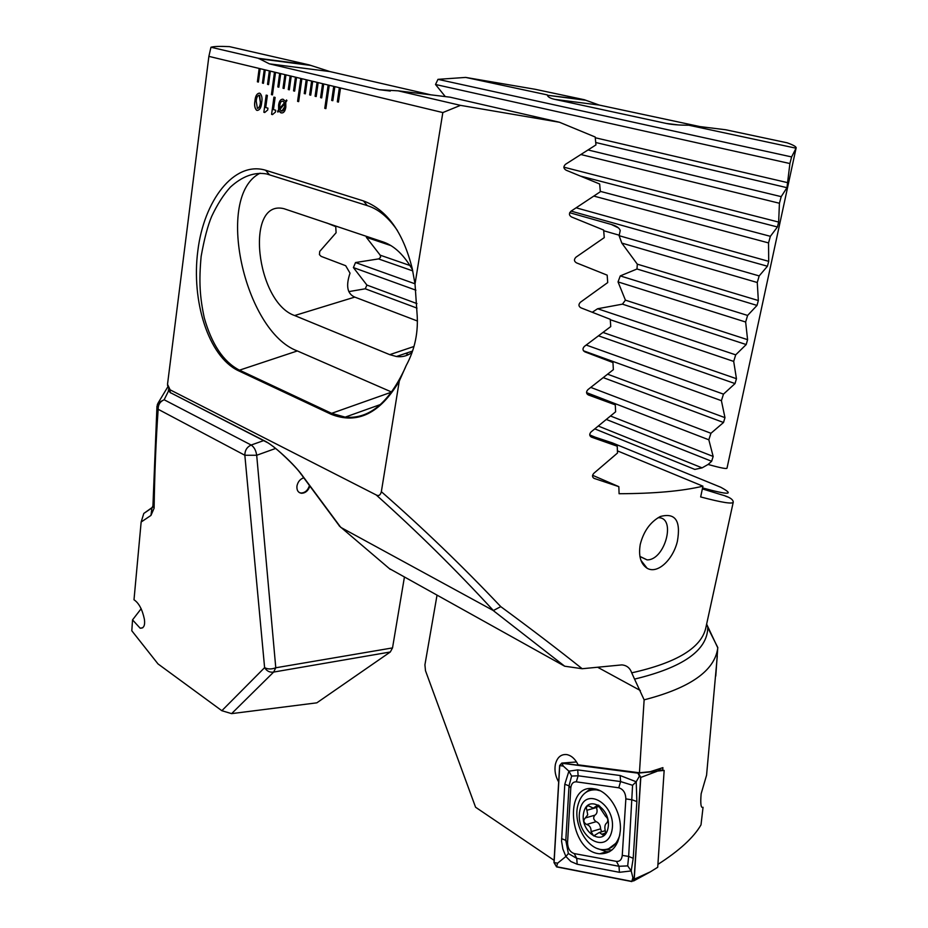 <?xml version="1.0" encoding="UTF-8"?>
<svg xmlns="http://www.w3.org/2000/svg" width="928" height="928" viewBox="0 0 928 928"><rect width="100%" height="100%" fill="white"/><g stroke="black" fill="none" stroke-linecap="round" stroke-linejoin="round"><path stroke-width="1.39" d="M268.552 84.61L270.373 71.131L269.352 70.888L267.519 84.355L268.552 84.61L267.519 84.355M269.352 70.888L264.248 69.658L262.438 83.079L263.448 83.334L265.257 69.913M264.248 69.658L259.179 68.452L257.381 81.815L258.39 82.07L260.188 68.684M259.179 68.452L208.881 56.364L210.958 47.247C213.707 46.388 219.878 46.18 229.471 46.632L309.117 64.879L258.425 58.302L210.958 47.247M397.439 230.585C388.449 217.372 378.392 209.044 367.268 205.61L266.626 173.942C254.4 171.842 242.312 176.239 230.376 187.131C223.497 194.741 217.268 204.496 211.677 216.386C207.779 225.574 204.276 238.89 201.144 256.36C198.812 281.706 199.845 297.088 204.299 317.956C211.77 344.207 223.265 361.491 238.786 369.82L331.609 413.343L330.96 414.213C357.199 424.676 379.97 413.633 399.284 381.106L381.35 491.689C380.434 495.227 378.717 496.306 376.188 494.937L170.126 389.83L167.516 384.285L208.881 56.364M702.368 488.894L721.114 494.659C729.06 496.77 733.108 499.252 733.259 502.118L733.259 502.118C732.83 504.287 721.961 502.57 700.663 496.944L702.948 486.179C682.208 491.109 654.263 493.626 619.092 493.719L618.837 486.655L594.152 478.407C592.11 477.166 592.006 475.472 593.827 473.303L617.514 453.015L617.224 446.206L591.449 437.134C589.315 435.835 589.199 434.095 591.078 431.914L615.624 411.8L615.276 404.84L588.352 394.945C586.136 393.576 585.997 391.802 587.946 389.609L613.362 369.657L612.956 362.546L584.86 351.851C582.54 350.413 582.378 348.603 584.396 346.399L610.74 326.586L610.264 319.313L580.928 307.829C578.504 306.344 578.33 304.488 580.394 302.261L607.712 282.576L607.167 275.152L576.52 262.879C573.991 261.336 573.806 259.446 575.94 257.207L604.256 237.626L603.641 230.051L571.625 217.013C568.98 215.424 568.771 213.498 570.975 211.224L600.346 191.736L599.65 183.999L566.184 170.23C563.435 168.594 563.192 166.622 565.465 164.326L595.962 144.896L595.184 137.008L559.48 122.252L460.497 105.363L442.83 112.566L415.025 284.014L412.252 268.621C403.112 232.128 386.837 209.554 363.451 200.924L265.605 170.242C233.937 160.683 203.847 200.784 197.826 250.862C191.226 300.904 208.243 356.155 238.171 370.608L330.96 414.201M442.83 112.566L339.381 87.708L337.316 101.825L338.442 102.115L340.518 87.986M339.381 87.708L333.744 86.362L331.69 100.421L332.816 100.7L334.869 86.629M333.744 86.362L328.141 85.016L324.777 108.332L325.879 108.622L329.254 85.283M328.141 85.016L322.596 83.682L320.589 97.637L321.691 97.916L323.698 83.949M322.596 83.682L317.086 82.36L315.091 96.268L316.193 96.535L318.176 82.615M317.086 82.36L311.611 81.038L309.65 94.9L310.729 95.178L312.701 81.304M311.611 81.038L306.194 79.738L304.245 93.554L305.324 93.821L307.272 79.994M306.194 79.738L300.8 78.451L297.586 101.349L298.654 101.628L301.878 78.706M300.8 78.451L295.464 77.163L293.55 90.874L294.617 91.141L296.531 77.418M295.464 77.163L290.162 75.887L288.272 89.552L289.316 89.819L291.218 76.142M290.162 75.887L284.896 74.623L283.017 88.241L284.072 88.496L285.952 74.878M284.896 74.623L279.676 73.37L277.82 86.93L278.852 87.197L280.72 73.625M279.676 73.37L274.491 72.129L271.428 94.621L272.461 94.888L275.523 72.372M274.491 72.129L270.373 71.131M263.865 112.253L266.185 95.12L267.368 95.422L265.721 107.555L267.937 108.147L267.693 109.98L264.747 112.497L263.865 112.253L266.255 95.143M271.591 114.353L273.934 97.127L275.129 97.428L273.458 109.62L275.709 110.223L275.454 112.068L272.472 114.596L271.591 114.353L274.015 97.138M285.441 101.407L286.543 99.969L286.914 100.595L285.743 102.312L285.824 107.045C285.198 111.29 283.655 113.239 281.207 112.891L278.922 110.687L277.924 112.114L277.576 111.302L278.644 109.817L278.609 105.131C279.212 100.932 280.732 98.971 283.168 99.273L285.441 101.407L286.578 100.027M254.945 100.897C255.362 96.002 256.87 93.426 259.469 93.148L260.165 93.45C261.94 95.526 262.438 98.6 261.661 102.672C261.244 107.578 259.736 110.165 257.149 110.432L256.488 110.142C254.678 108.077 254.168 104.992 254.945 100.897L255.026 100.897C255.432 96.013 256.94 93.426 259.538 93.16M640.25 544.411C643.638 531.245 650.319 521.942 660.284 516.525C675.294 512.453 681.001 520.701 677.394 541.268C673.229 559.213 657.732 574.56 647.094 568.238C640.633 563.899 638.36 555.953 640.25 544.411M381.35 491.689C422.623 527.823 462.434 566.138 500.772 606.634C531.036 628.871 558.18 649.565 582.192 668.728L621.83 664.9C626.702 665.318 629.996 667.963 631.713 672.835C677.069 662.72 701.8 647.558 705.93 627.351L706.846 624.567L708.354 628.534M725.499 496.12L727.54 496.898M415.025 284.014L416.95 312.307C418.667 331.505 415.036 349.322 406.07 365.771L399.284 381.106M437.007 595.312L424.92 664.842L425.488 670.712L475.577 807.232L554.097 860.326M717.17 656.108L717.715 648.336C714.525 670.874 690.003 688.042 644.136 699.84L639.438 772.78L578.098 764.823C575.232 758.976 571.474 755.566 566.788 754.58C560.93 754.046 557.113 757.364 555.35 764.533C554.329 770.565 555.431 776.365 558.668 781.956M717.785 647.872L706.846 624.59M717.831 647.605L707.774 627.572C707.414 650.319 683.008 667.499 634.543 679.099L644.136 699.84M170.126 389.83L170.184 392.544L263.935 440.568C272.983 444.512 294.64 464.394 302.992 476.412L340.738 527.359L492.988 610.357L564.688 666.211L389.273 568.528M717.274 656.328L706.568 775.216L701.139 793.8C700.292 803.926 700.93 808.416 703.053 807.267L701.011 824.853C693.773 837.439 679.4 850.628 657.906 864.397M390.247 569.351L339.254 525.921M634.543 679.099L631.713 672.835M564.688 666.211L582.192 668.728M500.772 606.634L493.383 610.531C455.752 569.664 416.684 531.129 376.188 494.937M460.497 105.363L398.17 90.84L450.103 97.185L559.48 122.252M702.948 486.179L617.433 450.869M412.531 269.816C404.202 255.304 394.667 246.106 383.914 242.22L283.933 208.684C244.458 198.952 256.047 302.412 294.64 315.543L389.748 354.658L396.442 356.503C402.218 357.28 407.404 355.923 412.009 352.454M326.644 222.917L335.739 226.641L336.098 232.731L319.731 251.418L319.429 254.632L321.123 256.372L345.703 265.721L350.03 273.18C345.703 285.917 347.292 293.886 354.774 297.099L417.472 321.03M260.118 173.176C214.287 195.959 244.203 331.424 297.343 350.946L391.697 392.068L331.609 413.343L345.181 417.136C368.834 419.398 388.809 403.054 405.107 368.126L406.07 365.771M170.184 392.544L167.527 385.352M702.577 487.919C728.909 495.181 734.976 494.96 720.766 487.258L722.808 488.406M302.992 476.412L301.298 474.498C295.626 465.786 275.419 447.609 272.206 445.823M618.837 486.655L592.586 475.287M617.224 446.206L589.732 434.93M399.017 356.712L397.578 356.12M615.276 404.84L587.03 393.924M430.824 94.83L329.974 71.584L309.117 64.879M258.425 58.302L269.375 63.846L379.471 89.726L398.17 90.84M639.902 556.406L647.06 559.874C665.098 560.419 676.64 516.71 658.068 517.731M662.72 770.24L662.894 767.642L650.203 771.702L639.438 772.78M280.36 112.532L281.207 112.891M280.43 112.543L278.922 110.687M277.959 112.056L277.576 111.302M277.646 111.314L278.644 109.817M278.713 109.817L278.609 105.131M278.678 105.142C279.177 101.326 280.534 99.342 282.738 99.192M281.88 111.128L284.687 106.743L284.78 103.704L279.931 109.388L281.509 111.058C283.226 111.232 284.258 109.794 284.618 106.732L284.71 103.692M282.97 101.129L282.901 101.117C281.219 100.955 280.198 102.347 279.827 105.316L279.769 108.472L284.571 102.753L282.622 101.071M279.699 108.46L284.502 102.753L282.901 101.117M272.472 114.585L271.66 114.353M264.747 112.485L263.935 112.265M257.218 110.432L256.557 110.154C254.748 108.089 254.237 105.003 255.026 100.897M257.682 108.425C259.341 107.683 260.258 105.653 260.443 102.335L259.654 95.375L258.993 95.166M257.404 108.39C259.179 107.892 260.165 105.873 260.362 102.324L259.179 95.201C257.404 95.688 256.418 97.707 256.232 101.233L257.404 108.39M274.56 72.14L271.428 94.621M271.498 94.633L272.461 94.876M279.746 73.393L277.89 86.942L278.852 87.186M284.966 74.646L283.098 88.241L284.072 88.485M290.232 75.91L288.341 89.564L289.316 89.807M295.533 77.175L293.619 90.886L294.617 91.13M300.881 78.462L297.586 101.349M297.668 101.361L298.665 101.616M306.263 79.762L304.314 93.554L305.324 93.809M311.68 81.061L309.72 94.911L310.729 95.166M317.156 82.372L315.172 96.28L316.193 96.535M322.666 83.694L320.659 97.649L321.691 97.904M328.222 85.028L324.777 108.332M324.846 108.344L325.89 108.611M333.813 86.374L331.772 100.433L332.816 100.7M339.451 87.731L337.386 101.836L338.453 102.103M259.248 68.463L257.462 81.826L258.39 82.058M264.318 69.681L262.508 83.091L263.448 83.323M269.422 70.911L267.6 84.367M348.835 291.612L365.261 288.794L366.908 285.07L353.394 267.577L355.528 262.543L378.879 258.854L380.596 257.184L380.213 255.188L366.34 237.313L366.722 236.431M445.312 96.605L435.522 84.494L437.97 79.344L465.682 77.418L535.143 89.285L584.315 99.725L547.358 95.259C547.949 97.046 550.443 98.414 554.828 99.377L666.42 123.47C671.802 124.63 679.25 125.21 688.773 125.222L796.062 148.213L791.607 156.925L789.902 163.537L786.967 187.688L781.202 196.643L779.427 203.255L778.65 222.07L777.432 226.977L770.379 236.315L768.535 242.916L768.709 261.336L767.433 266.232L759.174 275.918L757.271 282.506L758.338 300.533L757.016 305.428L747.608 315.439L745.648 322.016L747.585 339.671L746.205 344.555L735.707 354.844L733.688 361.41L736.449 378.705L735.034 383.577L723.48 394.133L721.404 400.676L724.965 417.646L723.515 422.495L710.941 433.283L708.83 439.802L713.156 456.448L711.66 461.286L708.099 464.452C720.522 467.932 726.833 469.162 727.018 468.13L796.062 148.213M303.758 477.816C300.127 479.034 297.865 481.76 296.948 486.017C296.612 490.286 298.143 492.71 301.565 493.29C305.486 493.093 308.258 490.692 309.882 486.086M404.399 577.204L392.521 647.906L390.305 651.99L316.831 702.832L231.606 713.632L221.85 710.709L158.004 663.914L131.811 630.773L132.542 619.881L140.14 628.186L142.726 627.815M152.784 507.082L151.948 507.894L150.962 515.423L141.149 522.023L143.805 513.439L152.795 507.048M221.85 710.709L264.608 667.638L244.841 455.254L158.166 409.283C155.962 440.382 154.616 473.35 154.118 508.173L152.946 505.621L156.96 406.406L158.166 409.283C158.073 404.712 160.068 401.546 164.152 399.759L158.247 402.752L157.296 404.701M150.962 515.423L154.118 508.173M141.149 522.023L134.003 599.778C138.887 603.014 142.355 609.534 144.408 619.336C145.197 625.46 143.77 628.407 140.14 628.186M275.593 448.456L256.696 455.265L275.778 667.777C271.521 669.39 267.798 669.343 264.608 667.638C266.812 671.176 269.828 672.649 273.656 672.069L231.606 713.632M465.682 77.418L547.265 94.9M168.641 390.734L164.152 399.759L251.163 445.034C246.941 447.018 244.841 450.428 244.841 455.254L256.696 455.265C255.977 450.44 254.133 447.029 251.163 445.034L263.842 440.533M688.773 125.222L725.696 129.758L787.199 142.819C793.347 145.023 796.34 146.728 796.189 147.946M598.386 426.08L702.102 467.863L694.828 469.417L594.871 428.91M569.664 212.709L611.39 224.483C616.412 225.898 619.359 227.905 620.229 230.504L619.115 235.689L621.806 243.09L637.304 264.155L636.991 269.004L620.264 275.906L618.036 281.903L625.414 300.15L622.444 304.152L597.609 308.746L592.296 312.26M603.699 230.747L619.382 235.248M708.099 464.452L702.102 467.863M152.946 505.818L151.948 507.894L143.805 513.439M405.513 353.429L408.506 354.647M610.288 319.719L733.688 361.41M366.34 237.313L391.094 245.665M597.609 308.746L735.707 354.844M618.036 281.903L745.648 322.016M620.264 275.906L747.608 315.439M621.806 243.09L757.271 282.506M619.115 235.689L759.174 275.918M586.554 392.625L708.83 439.802M590.823 387.428L710.941 433.283M353.394 267.577L415.906 290.186M583.48 350.796L721.404 400.676M355.528 262.543L415.002 283.806M586.241 345.054L723.48 394.133M593.943 196.11L768.535 242.916M600.323 191.365L770.379 236.315M581.067 154.57L779.427 203.255M588.19 150L781.202 196.643M435.522 84.494L789.902 163.537M437.97 79.344L791.607 156.925M700.002 126.602L599.244 105.073L584.315 99.725M299.384 492.606L301.078 493.035C305.126 492.803 307.922 490.297 309.476 485.53M141.172 608.71L132.542 619.881M620.322 830.757C621.922 811.896 608.165 790.308 594.001 788.8C562.82 782.872 568.945 851.916 599.801 853.783C611.61 853.946 618.454 846.266 620.322 830.757M616.424 861.381C619.788 861.671 621.725 859.676 622.259 855.396L625.855 798.892C625.634 792.895 623.28 789.194 618.779 787.802L576.311 781.84C573.121 781.724 571.277 783.754 570.79 787.942L567.553 842.659C567.75 848.412 569.966 852.055 574.2 853.574L616.424 861.381L618.999 866.276L627.699 865.894L628.65 856.428L622.259 855.396M631.852 881.565L634.218 879.187L640.807 777.42L638.394 773.082L561.8 763.071L559.63 765.53L553.97 862.541L556.58 866.891L631.852 881.565M637.919 772.954L664.158 770.414L657.72 867.274L650.342 871.856L634.218 879.187M664.158 770.414L657.163 769.532M634.091 879.129L640.668 777.374L637.93 773.14L561.811 763.245L559.746 765.577L554.086 862.588L556.568 866.717L631.84 881.391L634.091 879.129L632.884 877.656L631.84 881.391M633.209 858.296L628.65 856.428L632.571 785.285L620.577 781.573L578.121 775.785L571.625 776.063L569.026 785.854L565.802 840.374L568.365 853.528L565.883 856.498L562.867 849.016L561.568 841.232L564.804 784.241L568.899 771.18L577.715 769.892L620.159 775.53L636.214 781.77L636.863 801.583L633.209 858.296L631.202 870.94L619.417 872.308L577.158 864.235L570.871 861.52L565.883 856.498L557.624 863.168L554.086 862.588M571.625 776.063L568.899 771.18L563.319 766.099L559.746 765.577M627.699 865.894L631.202 870.94L632.884 877.656M632.571 785.285L636.214 781.77L639.438 776.11L640.668 777.374M568.365 853.528L576.752 858.365L574.2 853.574M583.654 812.824C579.501 831.952 603.919 847.867 607.979 828.298C612.132 808.682 587.378 793.336 583.654 812.824M587.726 814.865L585.336 817.939C583.062 820.41 583.48 822.579 586.612 824.47C589.732 825.41 591.217 827.811 591.078 831.662L593.63 835.908L599.279 832.497L603.258 835.212C605.091 834.98 605.752 833.448 605.242 830.618C604.406 826.813 604.94 824.226 606.842 822.881C608.478 820.584 608.049 818.38 605.543 816.269L598.015 804.97L593.259 808.137L588.514 805.817C586.415 806.107 585.881 807.592 586.902 810.272L587.726 814.865M608.513 848.853L617.828 841.789M596.866 789.45L590.985 790.076M600.172 790.784L596.611 789.879C586.844 789.171 580.51 794.658 577.61 806.316C573.411 824.203 586.948 848.679 601.924 849.619C610.705 850.06 616.679 845.13 619.846 834.829M579.861 810.411C574.397 835.502 606.471 856.579 611.9 830.792C617.364 804.854 584.698 784.763 579.861 810.411M601.599 831.801L600.613 828.832C600.381 825.108 598.885 822.73 596.159 821.674C593.375 819.702 592.957 817.545 594.883 815.19C597.133 813.728 597.655 811.188 596.46 807.557L596.344 807.267M720.766 487.258L612.387 442.9L595.312 437.216M413.934 346.504L389.748 354.658M354.774 297.099L294.64 315.543M238.171 370.608L297.343 350.946M265.605 170.242L269.433 174.696M363.451 200.924L367.268 205.61M174.29 394.655L267.6 442.668M390.317 91.048L379.471 89.726M329.974 71.584L269.375 63.846M598.108 667.51L640.32 690.513M390.305 651.99L273.656 672.069L275.778 667.777L392.521 647.906M611.39 224.483L618.535 227.952M380.213 255.188L409.967 265.512M603.107 332.479L736.449 378.705M622.444 304.152L746.205 344.555M625.414 300.15L747.585 339.671M636.991 269.004L757.016 305.428M637.304 264.155L758.338 300.533M571.126 211.12L767.433 266.232M606.436 419.502L711.66 461.286M610.601 416.034L713.156 456.448M365.261 288.794L416.997 308.108M603.386 377.673L723.515 422.495M366.908 285.07L416.927 303.595M607.712 374.228L724.965 417.646M378.531 258.924L412.763 270.895M598.618 335.878L735.034 383.577M576.242 207.837L768.709 261.336M580.777 176.169L777.432 226.977M563.841 167.179L778.65 222.07M595.73 142.506L786.967 187.688M595.254 137.75L788.127 182.77M554.828 99.377L599.244 105.073M666.42 123.47L678.438 124.944M576.543 761.958L561.8 763.071M638.394 773.082L656.966 771.342L640.807 777.42M590.684 788.626L586.032 792.245M597.562 848.575L606.471 851.707L609.534 851.742M593.56 788.742L591.008 790.076M604.395 849.677L611.9 850.071M557.624 863.168L556.568 866.717M639.438 776.11L637.93 773.14M563.319 766.099L561.811 763.245M577.158 864.235L576.752 858.365L618.999 866.276L619.417 872.308M561.602 838.634L565.802 840.374L567.553 842.659M564.804 784.241L569.026 785.854L570.79 787.942M577.715 769.892L578.121 775.785L576.311 781.84M620.159 775.53L620.577 781.573L618.779 787.802M636.863 801.583L632.281 799.855L625.855 798.892M600.613 828.832L591.078 831.662M596.159 821.674L586.612 824.47M594.883 815.19L585.336 817.939M596.46 807.557L586.902 810.272M598.954 805.365L596.321 806.107M605.369 833.147L601.831 834.214M733.259 502.118L705.93 627.351M412.496 351.062L396.442 356.503M345.181 417.136L380.109 404.643M168.293 390.062L170.45 392.869M338.998 525.376L302.47 476.076M640.053 556.591L647.06 559.874M640.935 560.338L647.094 568.238M310.52 65.389L258.854 58.696M717.715 648.336L715.778 676.071M167.585 387.231L158.247 402.752L156.96 406.406M547.358 95.259L585.29 100.201M650.342 871.856L633.557 880.985M609.615 851.695L606.471 851.707L599.801 853.783M597.458 789.647L596.611 789.879M599.894 806.258L595.463 807.511M604.488 834.84L603.258 835.212M605.265 830.699L599.279 832.497M595.01 835.49L593.63 835.908"/></g></svg>
